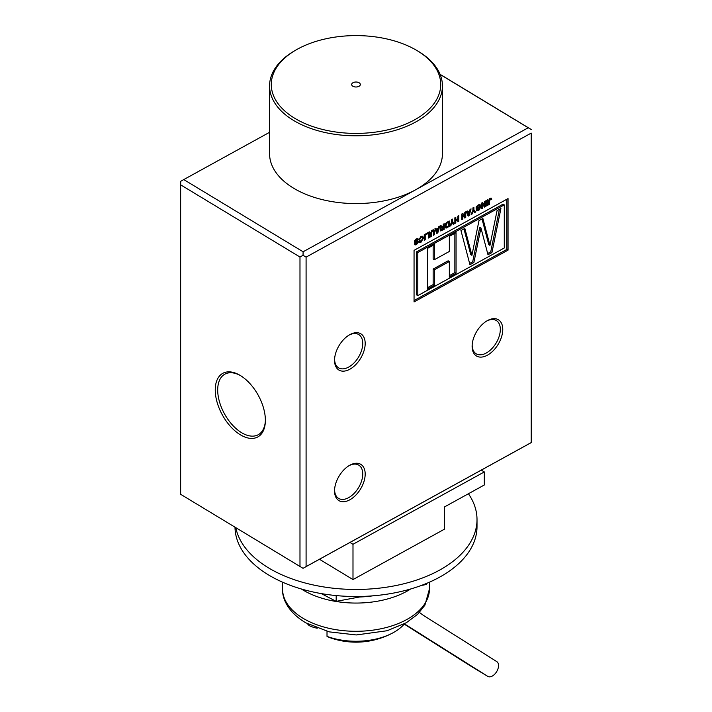 <?xml version="1.0" encoding="UTF-8"?>
<svg xmlns="http://www.w3.org/2000/svg" width="712" height="712" viewBox="0 0 712 712"><rect width="100%" height="100%" fill="white"/><g stroke="black" fill="none" stroke-linecap="round" stroke-linejoin="round"><path stroke-width="1.07" d="M334.542 490.924A21.173 12.513 -58.8 0 1 334.56 490.087A21.173 12.513 -58.8 0 1 349.494 465.399A21.173 12.513 -58.8 0 1 365.185 474.041A21.173 12.513 -58.8 0 1 349.868 499.779A21.173 12.513 -58.8 0 1 334.542 490.924M334.604 489.393A19.447 11.49 121.2 0 0 334.604 489.518A19.447 11.49 121.2 0 0 338.601 498.4A19.447 11.49 121.2 0 0 353.98 493.549A19.447 11.49 121.2 0 0 362.746 474.014A19.447 11.49 121.2 0 0 358.741 465.123A19.447 11.49 121.2 0 0 348.907 465.755M334.542 360.361A21.173 12.513 -58.8 0 1 334.56 359.524A21.173 12.513 -58.8 0 1 349.494 334.836A21.173 12.513 -58.8 0 1 365.185 343.478A21.173 12.513 -58.8 0 1 349.868 369.217A21.173 12.513 -58.8 0 1 334.542 360.361M334.604 358.83A19.447 11.49 121.2 0 0 334.604 358.955A19.447 11.49 121.2 0 0 338.601 367.837A19.447 11.49 121.2 0 0 353.98 362.987A19.447 11.49 121.2 0 0 362.746 343.451A19.447 11.49 121.2 0 0 358.741 334.56A19.447 11.49 121.2 0 0 348.907 335.192M472.118 346.326A21.173 12.513 -58.8 0 1 472.136 345.48A21.173 12.513 -58.8 0 1 487.07 320.8A21.173 12.513 -58.8 0 1 502.761 329.442A21.173 12.513 -58.8 0 1 487.444 355.172A21.173 12.513 -58.8 0 1 472.118 346.326M472.181 344.795A19.447 11.49 121.2 0 0 472.181 344.911A19.447 11.49 121.2 0 0 476.177 353.802A19.447 11.49 121.2 0 0 491.556 348.942A19.447 11.49 121.2 0 0 500.322 329.407A19.447 11.49 121.2 0 0 496.317 320.525A19.447 11.49 121.2 0 0 486.483 321.157M215.246 389.971A36.303 20.461 61.1 0 1 239.739 375.153A36.303 20.461 61.1 0 1 265.371 420.294A36.303 20.461 61.1 0 1 265.345 421.637A36.303 20.461 61.1 0 1 239.739 434.418A36.303 20.461 61.1 0 1 215.246 389.971M240.38 375.536A34.577 19.491 -118.9 0 0 224.876 374.156A34.577 19.491 -118.9 0 0 217.694 389.998A34.577 19.491 -118.9 0 0 232.299 424.859A34.577 19.491 -118.9 0 0 258.242 434.729A34.577 19.491 -118.9 0 0 265.371 420.881M486.59 200.339L487.56 199.805L487.56 205.457L486.59 205.982L486.59 200.339M477.102 207.664L478.322 206.996L478.322 207.94L476.141 209.141L476.141 206.872L478.25 204.86L480.066 204.629L480.76 206.4L479.488 209.693L478.304 210.627L476.675 210.885L476.203 210.12L477.165 209.373L478.322 209.675L479.799 206.97L479.354 205.661L478.322 205.768L477.102 207.664L476.141 207.085M477.165 209.373L478.322 209.675M468.167 216.137L466.262 211.544L467.286 210.975L467.704 212.051L469.626 210.992L470.045 209.453L471.068 208.892L469.181 215.576L468.167 216.137M457.861 216.172L458.822 215.638L458.822 221.281L457.861 221.815L457.861 219.572L455.805 220.702L455.805 222.945L454.843 223.479L454.843 217.828L455.805 217.302L455.805 219.759L457.861 218.629L457.861 216.172M446.299 226.808L445.223 227.288L446.415 228.009L445.036 226.007L445.721 223.426L449.201 220.942L449.201 226.585L445.685 227.911M436.803 233.42L434.899 228.819L435.922 228.258L436.34 229.326L438.263 228.267L438.681 226.736L439.704 226.167L437.818 232.86L436.803 233.42M425.856 233.803L429.38 231.854L429.38 237.505L428.419 238.03L428.419 233.331L425.856 234.738L425.856 233.803M421.175 237.318L420.018 239.116L419.057 239.285L421.139 236.402L422.768 236.242L423.418 237.95L421.103 242.133L419.626 242.329L419.119 241.564L420.08 240.816L421.166 241.163L422.456 238.565L422.065 237.23L420.445 236.873M419.555 242.294L419.119 241.564M420.08 240.816L421.166 241.163M508.039 198.586L508.039 250.152L414.055 301.924L414.055 250.357L508.039 198.586M306.089 566.592L531.214 442.57L531.214 133.1L306.089 257.121L306.089 566.592L303.036 568.309L531.286 442.57L531.214 133.1M417.828 241.261L418.291 242.125L416.502 244.67L415.025 244.937L414.633 244.038L416.493 243.735L417.321 242.73L414.82 242.694L414.437 241.751L416.431 238.921L417.962 238.671L418.478 239.748L417.517 240.345L416.404 239.873L415.399 241.208L417.917 241.306M417.517 240.345L415.666 239.428M414.66 240.754L415.87 241.537M415.594 243.433L416.493 243.735M417.321 242.73L415.986 241.76L414.455 242.035M424.254 234.684L425.215 234.15L425.215 239.802L424.254 240.327L424.254 234.684M434.382 231.747L434.382 234.746L433.421 235.28L433.385 231.284L432.371 231.08L431.374 233.278L431.374 236.411L430.413 236.936L430.413 233.981L432.335 230.154L434.284 230.377L434.382 231.747L433.314 231.097M433.385 231.284L431.623 230.635M433.928 229.851L434.284 230.377L433.279 229.762M440.675 227.315L439.776 226.131L440.897 225.517L441.609 226.398L443.238 226.612L443.238 224.227L444.199 223.693L444.199 229.344L440.532 230.91L440.158 230.003L441.004 227.618M440.497 225.731L443.024 226.727M451.577 219.634L452.538 219.1L452.538 221.476L454.363 223.737L453.241 224.36L452.058 222.687L450.874 225.668L449.744 226.282L451.577 222.002L451.577 219.634M464.785 212.354L465.746 211.82L465.746 217.471L464.74 218.023L462.738 215.416L462.738 219.127L461.777 219.661L461.777 214.009L462.809 213.44L464.785 216.003L464.785 212.354M472.928 207.868L473.898 207.334L473.898 209.711L475.723 211.971L474.601 212.594L473.418 210.921L472.234 213.894L471.104 214.517L472.928 210.236L472.928 207.868M484.605 201.434L485.566 200.909L485.566 206.551L484.561 207.103L482.549 204.495L482.549 208.207L481.588 208.741L481.588 203.098L482.629 202.528L484.605 205.092L484.605 201.434M489.482 200.74L489.482 204.397L488.521 204.923L488.628 200.232L490.176 198.292L491.307 198.132L491.725 199.324L490.764 199.921L490.114 199.262L489.482 200.74L488.628 200.223M490.63 199.298L489.429 198.844M440.078 74.333L531.357 129.566M299.983 566.503L299.983 257.032L180.643 184.826L180.643 494.297L303.036 568.309M269.563 132.307L183.767 179.575L303.107 251.781L528.233 127.76L440.123 74.449M303.107 251.781L303.036 255.314L306.089 257.121M303.036 255.314L299.983 257.032M531.286 129.566L528.233 127.76M180.643 184.826L180.715 181.302L183.767 179.575M417.81 252.529L504.283 204.887L504.283 247.981L417.81 295.622L417.81 252.529L416.618 251.808L503.09 204.166L504.283 204.887M417.81 295.622L416.618 294.901L416.618 251.808M506.846 199.244L506.846 249.423L508.039 250.152M506.846 249.423L414.055 300.544M473.889 262.505L469.947 264.686L460.958 230.528L464.829 228.392L471.914 255.323L479.007 220.587L482.878 218.451L489.963 245.382L497.047 210.645L500.928 208.509L491.939 252.564L487.987 254.736L480.938 227.947L473.889 262.505L472.697 261.785L469.626 263.476M427.467 248.408L434.338 244.617L434.338 259.72L449.343 251.452L449.343 236.348L456.054 232.655L456.054 273.355L449.343 277.048L449.343 261.518L434.338 269.786L434.338 285.316L427.467 289.108L427.467 248.408M471.914 255.323L470.721 254.602L463.957 228.872M489.963 245.382L488.77 244.652L482.006 218.931M491.939 252.564L490.746 251.843L499.415 209.337M490.746 251.843L487.676 253.534M472.697 261.785L479.746 227.226L480.938 227.947M433.145 245.275L433.145 258.999L434.338 259.72M454.861 233.313L454.861 272.634L456.054 273.355M454.861 272.634L449.343 275.669M434.338 269.786L433.145 269.065L448.151 260.797L449.343 261.518M433.145 269.065L433.145 284.595L434.338 285.316M433.145 284.595L427.467 287.728M417.205 238.6L418.478 239.748M417.285 239.027L416.654 239.419M416.636 240.531L418.291 242.125M417.09 241.404L416.894 242.303M415.63 243.753L416.502 244.67M415.31 243.949L414.651 244.243M419.243 238.645L420.018 239.116M422.038 236.09L422.225 237.23L423.418 237.95M420.267 241.19L421.103 242.133M419.911 241.412L418.433 241.608M424.254 239.214L425.215 239.802M428.188 232.513L428.188 233.189M428.419 236.918L429.38 237.505M427.609 232.833L428.419 233.331M433.421 234.168L434.382 234.746M430.413 235.823L431.374 236.411M433.092 229.656L433.19 231.026M435.21 228.641L436.34 229.326M437.613 228.623L437.488 229.086M436.812 231.462L436.625 232.13L437.818 232.86M435.958 229.095L435.45 229.38L436.109 231.044L437.302 231.765L437.96 229.38L436.643 230.101L437.302 231.765M437.141 228.881L437.96 229.38M435.45 229.38L436.643 230.101M443.006 226.736L443.006 227.413M443.238 228.757L444.199 229.344M441.084 229.682L440.158 230.136M440.417 225.677L441.832 226.007M442.045 226.834L440.915 227.457M443.238 228.926L443.238 227.555L441.12 229.424L441.654 229.78L443.238 228.926M442.188 226.914L443.238 227.555M440.381 228.979L441.654 229.78M448.008 221.592L448.008 222.269M448.24 226.007L449.201 226.585M445.036 225.998L446.362 226.843L448.24 226.176L448.24 222.411L446.807 223.256L445.997 225.526L446.896 226.861M445.125 225.001L445.997 225.526M446.157 222.856L446.807 223.256M447.43 221.913L448.24 222.411M451.577 220.898L452.538 221.476M451.577 221.04L454.363 223.737M453.17 223.016L452.538 223.363M451.444 222.313L452.058 222.687M450.189 225.25L450.874 225.668M457.629 218.753L457.629 219.43M457.861 220.702L458.822 221.281M457.042 219.073L457.861 219.572M455.431 219.527L454.843 219.848M454.843 220.115L455.805 220.702M454.843 222.367L455.805 222.945M454.843 219.18L455.805 219.759M464.553 215.87L464.553 216.751L465.746 217.471M464.553 216.751L464.002 217.053M461.777 214.837L462.738 215.416M461.777 218.548L462.738 219.127M462.364 213.689L464.785 216.003M466.574 211.366L467.704 212.051M468.977 211.348L468.852 211.811M468.176 214.187L467.989 214.855L469.181 215.576M467.321 211.82L466.814 212.096L467.473 213.76L468.665 214.481L469.324 212.096L468.007 212.817L468.665 214.481M468.505 211.606L469.324 212.096M466.814 212.096L468.007 212.817M472.928 209.132L473.898 209.711M472.928 209.275L475.723 211.971M474.53 211.25L473.898 211.597M472.795 210.547L473.418 210.921M471.549 213.484L472.234 213.894M477.503 207.441L478.322 207.94M476.72 207.441L476.141 207.762M479.345 204.486L479.568 205.67L480.76 206.4M478.838 209.301L479.488 209.693M477.387 209.737L478.304 210.627M477.111 209.898L476.239 210.254M478.161 204.94L479.354 205.661M477.574 205.314L478.322 205.768M476.39 206.507L477.102 206.934M484.374 204.949L484.374 205.83L485.566 206.551M484.374 205.83L483.813 206.133M481.588 203.917L482.549 204.495M481.588 207.628L482.549 208.207M482.184 202.769L484.605 205.092M486.59 204.869L487.56 205.457M488.521 203.81L489.482 204.397M490.497 198.141L491.725 199.324M490.532 198.603L490.034 198.906M489.616 198.675L490.443 199.182M410.673 588.984A73.469 42.417 180 0 1 304.051 590.64A73.469 42.417 180 0 1 301.327 588.984M372.794 595.846A69.153 39.925 180 0 1 359.596 596.985M404.576 623.712A54.023 31.186 180 0 1 393.291 632.639A54.023 31.186 180 0 1 392.766 632.923A54.023 31.186 180 0 1 327.013 636.386A76.7 45.31 -58.8 0 0 330.341 637.81A77.795 77.795 0 0 0 392.766 632.923M317.223 628.198A76.7 45.31 121.2 0 1 309.106 625.554A54.023 31.186 180 0 1 307.424 623.712M309.106 625.554L309.106 624.602M327.013 631.322L327.013 636.386M481.33 470.125L484.311 471.931L484.311 484.988L444.422 506.971L444.422 529.203L352.992 579.568L319.483 559.294M352.992 579.568L352.992 544.279L350.01 542.473M484.311 471.931L352.992 544.279M421.406 585.442L426.39 584.508L426.835 583.306M321.237 593.577L336.18 601.364L362.648 596.416M426.39 583.484L426.39 584.508M336.18 595.579L336.18 601.364M471.148 666.316A8.642 5.109 -58.8 0 1 471.104 666.29A8.642 5.109 -58.8 0 1 471.059 666.263L404.22 624.13M419.484 612.427A172.874 102.119 121.2 0 0 425.135 616.467L496.807 661.635A8.642 5.109 -58.8 0 1 496.629 671.692A8.642 5.109 -58.8 0 1 487.809 676.4A8.642 5.109 -58.8 0 1 487.764 676.373L404.452 623.863M235.797 527.672A121.013 69.865 0 0 0 270.435 569.004A121.013 69.865 0 0 0 402.307 584.143A121.013 69.865 0 0 0 477.013 519.6A121.013 69.865 0 0 0 468.416 493.745M234.996 527.183A121.013 69.865 0 0 0 270.435 576.061A121.013 69.865 0 0 0 402.307 591.2A121.013 69.865 0 0 0 477.013 526.658L477.013 519.6M294.884 50.632L296.103 49.92A84.71 48.906 0 0 0 296.103 119.091A84.71 48.906 0 0 0 415.897 119.091A84.71 48.906 0 0 0 415.897 49.92A84.71 48.906 0 0 0 296.103 49.92L294.884 50.632A86.437 49.902 180 0 0 269.563 85.921A86.437 49.902 180 0 0 322.919 132.023A86.437 49.902 180 0 0 417.116 121.2A86.437 49.902 180 0 0 442.437 85.921A86.437 49.902 180 0 0 417.116 50.632L415.897 49.92M352.947 82.743A4.325 2.492 0 0 0 351.675 84.505A4.325 2.492 0 0 0 354.345 86.811A4.325 2.492 0 0 0 359.053 86.268A4.325 2.492 0 0 0 360.325 84.505A4.325 2.492 0 0 0 357.655 82.2A4.325 2.492 0 0 0 352.947 82.743M269.563 85.921L269.563 153.667A86.437 49.902 0 0 0 322.919 199.769A86.437 49.902 0 0 0 417.116 188.956A86.437 49.902 0 0 0 442.437 153.667L442.437 85.921M430.457 232.726L431.374 233.278M440.906 229.771L442.099 230.501M441.271 227.262L442.464 227.982M446.175 226.87L447.367 227.6M446.682 222.384L447.447 222.847M429.47 582.176L429.47 588.877A73.469 42.417 180 0 1 384.115 628.064A73.469 42.417 180 0 1 304.051 618.87A73.469 42.417 180 0 1 282.531 588.877L282.531 582.176M471.059 666.263L487.764 676.373M417.205 239.757L416.013 239.036M415.523 241.502L414.331 240.781M415.808 243.869L414.615 243.148M417.223 242.498L416.031 241.777M420.356 241.243L419.163 240.523M422.065 237.23L420.863 236.509M433.172 230.955L431.979 230.234M442.152 226.905L440.959 226.176M441.271 229.789L440.078 229.068M477.449 209.782L476.257 209.061M490.55 199.218L489.358 198.497M429.47 588.877L424.913 605.164L417.668 614.278L406.401 622.688L387.132 630.734L356.276 634.953L329.193 631.864L305.84 622.831C288.307 612.471 282.094 598.917 282.531 588.877M471.104 666.29L487.809 676.4"/></g></svg>
